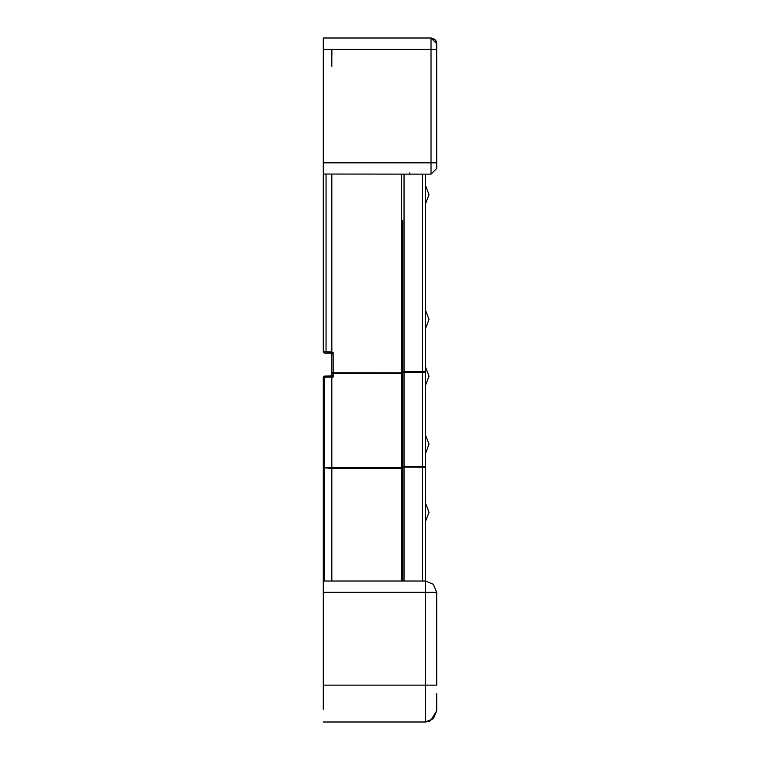 <?xml version="1.0" encoding="UTF-8"?>
<svg xmlns="http://www.w3.org/2000/svg" width="760" height="760" viewBox="0 0 760 760"><rect width="100%" height="100%" fill="white"/><g stroke="black" fill="none" stroke-linecap="round" stroke-linejoin="round"><path stroke-width="1.14" d="M404.063 371.64L402.676 371.64L404.063 371.64L404.063 174.144L404.063 371.64L425.372 371.659L422.608 371.659L422.608 372.324L404.063 372.305L404.063 371.64L422.608 371.659L422.608 174.144L422.608 372.324L402.676 372.466L404.063 372.305L404.063 371.64M402.676 467.153L404.063 467.153L402.676 466.649L402.676 467.153M422.608 467.172L425.372 467.172L422.608 467.172L422.608 466.507L402.676 466.649L402.676 372.466L402.676 466.649L404.063 466.488L404.063 372.305L404.063 467.153L404.063 466.488L422.608 466.507L422.608 372.324L425.372 372.666L425.372 174.144L425.372 372.666L422.608 372.324L422.608 466.507L425.372 466.839L425.372 372.666L425.372 466.839L404.063 467.153L422.608 467.172L422.608 580.972L422.608 467.172M324.644 376.666L324.644 376.095L323.827 376.39L323.304 377.463L324.644 377.216L324.644 467.656L331.816 467.647L331.816 468.322L402.676 468.388L331.816 468.322L331.816 467.647L331.816 468.322L331.816 467.647L324.644 467.656L324.644 377.216L323.304 377.463L323.304 467.818L331.816 468.322L331.816 580.972L331.816 468.322L323.304 467.818L324.644 468.322L324.644 580.972L324.644 468.322L324.644 580.972L324.644 468.322L323.304 468.322L323.304 685.111L323.304 377.463L324.644 376.095L330.505 375.991L331.835 374.661L333.203 377.065L333.203 372.799L402.676 372.875L401.337 372.875L401.337 373.54L331.816 373.635L331.816 354.53L331.816 372.799L333.203 372.799L333.203 352.45L331.816 354.53L330.591 353.257M323.304 708.434L323.304 580.972L425.372 580.972L425.372 467.172L425.372 580.972L323.304 580.972L323.304 592.315L425.372 592.315L425.372 580.972L433.333 584.231L436.715 592.315L425.372 592.315L436.715 592.306L436.715 685.13L425.372 685.13L436.715 685.13L436.715 592.297M425.372 580.972L425.372 592.315L323.304 592.315L323.304 709.317M430.587 720.727L436.715 710.657L433.39 718.675L425.372 722L425.372 685.13L425.372 721.981L433.39 718.675L436.715 710.657L436.715 693.671M436.715 168.473L431.043 174.144L431.043 162.802L436.715 162.802L431.043 162.802L431.043 174.144L409.801 174.144L409.783 172.776L409.801 174.144L323.285 174.059L431.043 174.144L436.715 168.473L436.715 43.671L435.584 40.28M332.899 352.231L323.304 351.794L323.285 49.343L431.043 49.343L431.043 162.802L323.285 162.802L431.043 162.802L431.043 49.343L436.715 49.343L431.043 49.343L431.043 38L431.043 49.343L323.285 49.343L323.285 38L323.285 173.954M331.949 354.284L333.203 352.45L333.203 372.799L401.337 372.875L401.337 467.723L401.337 373.54L333.203 373.474L333.203 372.799L331.816 372.799L331.825 374.651L331.816 373.635L333.203 373.474L333.203 377.065L331.816 377.093L333.203 377.065L332.481 375.725L331.806 376.447L332.481 375.725L331.816 374.632L330.505 375.991L331.797 376.438L331.816 377.093L324.644 377.216L331.816 377.093L331.816 467.647L401.337 467.723L401.337 580.972L401.337 467.723L331.816 467.647L331.806 376.438L324.644 376.095L323.304 377.454L324.596 376.095M434.91 39.529L436.715 43.671L431.043 38L435.49 40.147M404.063 580.972L404.063 467.153L404.063 580.972M324.644 376.095L324.644 377.216L324.644 376.095L329.013 376.019M324.548 376.105L323.617 376.599M331.863 372.799L331.863 354.53L331.863 372.799M331.816 374.632L330.476 376L331.825 374.651M331.806 376.456L333.079 377.017L331.806 376.456M330.572 353.257L324.644 353.153L323.304 351.794L324.644 353.153L326.069 353.181L326.069 351.823L326.069 353.181L330.572 353.257L332.909 352.231L330.572 353.257L331.816 354.53M401.337 372.875L401.337 174.144L401.337 372.875M331.816 174.049L331.816 351.918L331.816 174.049M409.801 174.144L323.304 174.068L323.304 351.794L326.069 351.823L326.069 174.059L326.069 351.823L331.816 351.918M402.676 220.447L402.676 372.875L402.676 220.447M401.337 373.54L402.676 373.702L401.337 373.54M401.337 467.723L402.676 467.884L401.337 467.723M402.676 468.388L402.676 580.972L402.676 468.388M401.784 373.863L402.676 373.758M429.001 444.248L425.372 453.71L429.001 444.248L425.372 434.777M429.001 319.447L425.372 328.918L429.001 319.447L425.372 309.985M429.001 194.655L425.372 204.117L429.001 194.655L425.372 185.184L425.372 204.117M429.001 512.316L425.372 521.788L429.001 512.316L425.372 502.854L425.372 521.788M429.001 376.181L425.372 385.643L429.001 376.181L425.372 366.709L425.372 385.643M425.372 722L323.304 722L425.372 722L429.162 721.344M323.304 685.13L425.372 685.13L425.372 592.315L425.372 685.13L323.304 685.13M331.854 49.884L331.797 66.357M435.727 40.47L433.409 38.513L431.043 38L433.39 38.504M331.92 54.33L331.797 49.343M323.285 49.495L323.285 66.51M431.043 38L323.285 38L431.043 38L436.715 43.671M436.506 42.161L436.23 41.372M436.715 43.785L436.715 168.036M436.135 41.173L435.242 39.862"/></g></svg>
